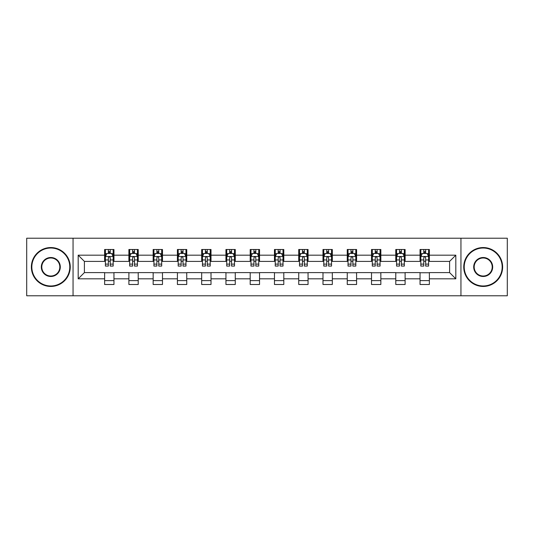 <?xml version="1.0" encoding="UTF-8"?>
<svg xmlns="http://www.w3.org/2000/svg" width="534" height="534" viewBox="0 0 534 534"><rect width="100%" height="100%" fill="white"/><g stroke="black" fill="none" stroke-linecap="round" stroke-linejoin="round"><path stroke-width="0.8" d="M460.949 295.776L507.3 295.776L507.3 238.224L460.949 238.224L460.949 295.776L73.051 295.776L73.051 238.224L26.7 238.224L26.7 295.776L73.051 295.776M460.949 238.224L73.051 238.224M429.376 255.179L429.376 249.505L420.044 249.505L420.044 255.179L405.112 255.179L405.112 249.505L395.781 249.505L395.781 255.179L380.849 255.179L380.849 249.505L371.517 249.505L371.517 255.179L356.585 255.179L356.585 249.505L347.254 249.505L347.254 255.179L332.322 255.179L332.322 249.505L322.99 249.505L322.99 255.179L308.058 255.179L308.058 249.505L298.726 249.505L298.726 255.179L283.801 255.179L283.801 249.505L274.463 249.505L274.463 255.179L259.537 255.179L259.537 249.505L250.199 249.505L250.199 255.179L235.274 255.179L235.274 249.505L225.942 249.505L225.942 255.179L211.01 255.179L211.01 249.505L201.678 249.505L201.678 255.179L186.746 255.179L186.746 249.505L177.415 249.505L177.415 255.179L162.483 255.179L162.483 249.505L153.151 249.505L153.151 255.179L138.219 255.179L138.219 249.505L128.888 249.505L128.888 255.179L113.956 255.179L113.956 249.505L104.624 249.505L104.624 255.179L78.184 255.179L78.184 278.821L84.405 272.6L104.624 272.6L104.624 284.495L113.956 284.495L113.956 272.6L128.888 272.6L128.888 284.495L138.219 284.495L138.219 272.6L153.151 272.6L153.151 284.495L162.483 284.495L162.483 272.6L177.415 272.6L177.415 284.495L186.746 284.495L186.746 272.6L201.678 272.6L201.678 284.495L211.01 284.495L211.01 272.6L225.942 272.6L225.942 284.495L235.274 284.495L235.274 272.6L250.199 272.6L250.199 284.495L259.537 284.495L259.537 272.6L274.463 272.6L274.463 284.495L283.801 284.495L283.801 272.6L298.726 272.6L298.726 284.495L308.058 284.495L308.058 272.6L322.99 272.6L322.99 284.495L332.322 284.495L332.322 272.6L347.254 272.6L347.254 284.495L356.585 284.495L356.585 272.6L371.517 272.6L371.517 284.495L380.849 284.495L380.849 272.6L395.781 272.6L395.781 284.495L405.112 284.495L405.112 272.6L420.044 272.6L420.044 284.495L429.376 284.495L429.376 272.6L449.595 272.6L449.595 261.4L429.376 261.4L429.376 255.179L455.816 255.179L455.816 278.821L429.376 278.821M420.044 278.821L405.112 278.821M395.781 278.821L380.849 278.821M371.517 278.821L356.585 278.821M347.254 278.821L332.322 278.821M322.99 278.821L308.058 278.821M298.726 278.821L283.801 278.821M274.463 278.821L259.537 278.821M250.199 278.821L235.274 278.821M225.942 278.821L211.01 278.821M201.678 278.821L186.746 278.821M177.415 278.821L162.483 278.821M153.151 278.821L138.219 278.821M128.888 278.821L113.956 278.821M104.624 278.821L78.184 278.821M420.044 255.179L420.044 261.4L405.112 261.4L405.112 255.179M395.781 255.179L395.781 261.4L380.849 261.4L380.849 255.179M371.517 255.179L371.517 261.4L356.585 261.4L356.585 255.179M347.254 255.179L347.254 261.4L332.322 261.4L332.322 255.179M322.99 255.179L322.99 261.4L308.058 261.4L308.058 255.179M298.726 255.179L298.726 261.4L283.801 261.4L283.801 255.179M274.463 255.179L274.463 261.4L259.537 261.4L259.537 255.179M250.199 255.179L250.199 261.4L235.274 261.4L235.274 255.179M225.942 255.179L225.942 261.4L211.01 261.4L211.01 255.179M201.678 255.179L201.678 261.4L186.746 261.4L186.746 255.179M177.415 255.179L177.415 261.4L162.483 261.4L162.483 255.179M153.151 255.179L153.151 261.4L138.219 261.4L138.219 255.179M128.888 255.179L128.888 261.4L113.956 261.4L113.956 255.179M104.624 255.179L104.624 261.4L84.405 261.4L78.184 255.179M84.405 261.4L84.405 272.6M455.816 278.821L449.595 272.6M449.595 261.4L455.816 255.179M104.624 253.39L105.398 253.39M108.355 253.39L110.224 253.39M113.175 253.39L113.956 253.39M104.624 261.246L105.398 261.246M108.355 261.246L110.224 261.246M113.175 261.246L113.956 261.246M104.624 272.754L113.956 272.754M104.624 280.61L113.956 280.61M128.888 272.754L138.219 272.754M128.888 280.61L138.219 280.61M128.888 253.39L129.662 253.39M132.619 253.39L134.488 253.39M137.438 253.39L138.219 253.39M128.888 261.246L129.662 261.246M132.619 261.246L134.488 261.246M137.438 261.246L138.219 261.246M153.151 272.754L162.483 272.754M153.151 280.61L162.483 280.61M153.151 253.39L153.925 253.39M156.883 253.39L158.752 253.39M161.702 253.39L162.483 253.39M153.151 261.246L153.925 261.246M156.883 261.246L158.752 261.246M161.702 261.246L162.483 261.246M177.415 272.754L186.746 272.754M177.415 280.61L186.746 280.61M177.415 253.39L178.189 253.39M181.146 253.39L183.008 253.39M185.966 253.39L186.746 253.39M177.415 261.246L178.189 261.246M181.146 261.246L183.008 261.246M185.966 261.246L186.746 261.246M201.678 272.754L211.01 272.754M201.678 280.61L211.01 280.61M201.678 253.39L202.453 253.39M205.41 253.39L207.272 253.39M210.229 253.39L211.01 253.39M201.678 261.246L202.453 261.246M205.41 261.246L207.272 261.246M210.229 261.246L211.01 261.246M225.942 272.754L235.274 272.754M225.942 280.61L235.274 280.61M225.942 253.39L226.716 253.39M229.673 253.39L231.536 253.39M234.493 253.39L235.274 253.39M225.942 261.246L226.716 261.246M229.673 261.246L231.536 261.246M234.493 261.246L235.274 261.246M250.199 272.754L259.537 272.754M250.199 280.61L259.537 280.61M250.199 253.39L250.98 253.39M253.937 253.39L255.799 253.39M258.756 253.39L259.537 253.39M250.199 261.246L250.98 261.246M253.937 261.246L255.799 261.246M258.756 261.246L259.537 261.246M274.463 272.754L283.801 272.754M274.463 280.61L283.801 280.61M274.463 253.39L275.244 253.39M278.201 253.39L280.063 253.39M283.02 253.39L283.801 253.39M274.463 261.246L275.244 261.246M278.201 261.246L280.063 261.246M283.02 261.246L283.801 261.246M298.726 272.754L308.058 272.754M298.726 280.61L308.058 280.61M298.726 253.39L299.507 253.39M302.464 253.39L304.327 253.39M307.284 253.39L308.058 253.39M298.726 261.246L299.507 261.246M302.464 261.246L304.327 261.246M307.284 261.246L308.058 261.246M322.99 272.754L332.322 272.754M322.99 280.61L332.322 280.61M322.99 253.39L323.771 253.39M326.728 253.39L328.59 253.39M331.547 253.39L332.322 253.39M322.99 261.246L323.771 261.246M326.728 261.246L328.59 261.246M331.547 261.246L332.322 261.246M347.254 272.754L356.585 272.754M347.254 280.61L356.585 280.61M347.254 253.39L348.034 253.39M350.992 253.39L352.854 253.39M355.811 253.39L356.585 253.39M347.254 261.246L348.034 261.246M350.992 261.246L352.854 261.246M355.811 261.246L356.585 261.246M371.517 272.754L380.849 272.754M371.517 280.61L380.849 280.61M371.517 253.39L372.298 253.39M375.248 253.39L377.117 253.39M380.075 253.39L380.849 253.39M371.517 261.246L372.298 261.246M375.248 261.246L377.117 261.246M380.075 261.246L380.849 261.246M395.781 272.754L405.112 272.754M395.781 280.61L405.112 280.61M395.781 253.39L396.562 253.39M399.512 253.39L401.381 253.39M404.338 253.39L405.112 253.39M395.781 261.246L396.562 261.246M399.512 261.246L401.381 261.246M404.338 261.246L405.112 261.246M420.044 272.754L429.376 272.754M420.044 280.61L429.376 280.61M420.044 253.39L420.825 253.39M423.776 253.39L425.645 253.39M428.602 253.39L429.376 253.39M420.044 261.246L420.825 261.246M423.776 261.246L425.645 261.246M428.602 261.246L429.376 261.246M110.224 251.527L108.355 251.527M113.175 264.116L110.224 264.116L110.224 266.065L113.175 266.065L113.175 256.58L111.619 253.47L106.954 253.47L105.398 256.58L105.398 266.065L108.355 266.065L108.355 264.116L105.398 264.116M105.398 256.58L105.398 249.505M113.175 256.58L113.175 249.505M108.355 253.47L108.355 249.505M110.224 249.505L110.224 253.47M110.224 264.116L110.224 257.748C109.603 256.547 108.976 256.547 108.355 257.748L108.355 264.116M50.81 248.023A18.977 18.977 0 0 0 31.833 267A18.977 18.977 0 0 0 50.81 285.977A18.977 18.977 0 0 0 69.78 267A18.977 18.977 0 0 0 50.81 248.023M50.81 286.444A19.444 19.444 0 0 1 31.366 267A19.444 19.444 0 0 1 50.81 247.556A19.444 19.444 0 0 1 70.248 267A19.444 19.444 0 0 1 50.81 286.444M50.81 257.515A9.485 9.485 0 0 1 60.295 267A9.485 9.485 0 0 1 50.81 276.485A9.485 9.485 0 0 1 41.318 267A9.485 9.485 0 0 1 50.81 257.515M50.81 276.018A9.018 9.018 0 0 0 59.828 267A9.018 9.018 0 0 0 50.81 257.982A9.018 9.018 0 0 0 41.785 267A9.018 9.018 0 0 0 50.81 276.018M483.19 248.023A18.977 18.977 0 0 0 464.22 267A18.977 18.977 0 0 0 483.19 285.977A18.977 18.977 0 0 0 502.167 267A18.977 18.977 0 0 0 483.19 248.023M483.19 286.444A19.444 19.444 0 0 1 463.752 267A19.444 19.444 0 0 1 483.19 247.556A19.444 19.444 0 0 1 502.634 267A19.444 19.444 0 0 1 483.19 286.444M483.19 257.515A9.485 9.485 0 0 1 492.682 267A9.485 9.485 0 0 1 483.19 276.485A9.485 9.485 0 0 1 473.705 267A9.485 9.485 0 0 1 483.19 257.515M483.19 276.018A9.018 9.018 0 0 0 492.214 267A9.018 9.018 0 0 0 483.19 257.982A9.018 9.018 0 0 0 474.172 267A9.018 9.018 0 0 0 483.19 276.018M134.488 251.527L132.619 251.527M137.438 264.116L134.488 264.116L134.488 266.065L137.438 266.065L137.438 256.58L135.883 253.47L131.217 253.47L129.662 256.58L129.662 266.065L132.619 266.065L132.619 264.116L129.662 264.116M129.662 256.58L129.662 249.505M137.438 256.58L137.438 249.505M132.619 253.47L132.619 249.505M134.488 249.505L134.488 253.47M134.488 264.116L134.488 257.748C133.86 256.547 133.24 256.547 132.619 257.748L132.619 264.116M158.752 251.527L156.883 251.527M161.702 264.116L158.752 264.116L158.752 266.065L161.702 266.065L161.702 256.58L160.147 253.47L155.481 253.47L153.925 256.58L153.925 266.065L156.883 266.065L156.883 264.116L153.925 264.116M153.925 256.58L153.925 249.505M161.702 256.58L161.702 249.505M156.883 253.47L156.883 249.505M158.752 249.505L158.752 253.47M158.752 264.116L158.752 257.748C158.124 256.547 157.503 256.547 156.883 257.748L156.883 264.116M183.008 251.527L181.146 251.527M185.966 264.116L183.008 264.116L183.008 266.065L185.966 266.065L185.966 256.58L184.41 253.47L179.744 253.47L178.189 256.58L178.189 266.065L181.146 266.065L181.146 264.116L178.189 264.116M178.189 256.58L178.189 249.505M185.966 256.58L185.966 249.505M181.146 253.47L181.146 249.505M183.008 249.505L183.008 253.47M183.008 264.116L183.008 257.748C182.388 256.547 181.767 256.547 181.146 257.748L181.146 264.116M207.272 251.527L205.41 251.527M210.229 264.116L207.272 264.116L207.272 266.065L210.229 266.065L210.229 256.58L208.674 253.47L204.008 253.47L202.453 256.58L202.453 266.065L205.41 266.065L205.41 264.116L202.453 264.116M202.453 256.58L202.453 249.505M210.229 256.58L210.229 249.505M205.41 253.47L205.41 249.505M207.272 249.505L207.272 253.47M207.272 264.116L207.272 257.748C206.651 256.547 206.031 256.547 205.41 257.748L205.41 264.116M231.536 251.527L229.673 251.527M234.493 264.116L231.536 264.116L231.536 266.065L234.493 266.065L234.493 256.58L232.937 253.47L228.272 253.47L226.716 256.58L226.716 266.065L229.673 266.065L229.673 264.116L226.716 264.116M226.716 256.58L226.716 249.505M234.493 256.58L234.493 249.505M229.673 253.47L229.673 249.505M231.536 249.505L231.536 253.47M231.536 264.116L231.536 257.748C230.915 256.547 230.294 256.547 229.673 257.748L229.673 264.116M255.799 251.527L253.937 251.527M258.756 264.116L255.799 264.116L255.799 266.065L258.756 266.065L258.756 256.58L257.201 253.47L252.535 253.47L250.98 256.58L250.98 266.065L253.937 266.065L253.937 264.116L250.98 264.116M250.98 256.58L250.98 249.505M258.756 256.58L258.756 249.505M253.937 253.47L253.937 249.505M255.799 249.505L255.799 253.47M255.799 264.116L255.799 257.748C255.179 256.547 254.558 256.547 253.937 257.748L253.937 264.116M280.063 251.527L278.201 251.527M283.02 264.116L280.063 264.116L280.063 266.065L283.02 266.065L283.02 256.58L281.465 253.47L276.799 253.47L275.244 256.58L275.244 266.065L278.201 266.065L278.201 264.116L275.244 264.116M275.244 256.58L275.244 249.505M283.02 256.58L283.02 249.505M278.201 253.47L278.201 249.505M280.063 249.505L280.063 253.47M280.063 264.116L280.063 257.748C279.442 256.547 278.821 256.547 278.201 257.748L278.201 264.116M304.327 251.527L302.464 251.527M307.284 264.116L304.327 264.116L304.327 266.065L307.284 266.065L307.284 256.58L305.728 253.47L301.063 253.47L299.507 256.58L299.507 266.065L302.464 266.065L302.464 264.116L299.507 264.116M299.507 256.58L299.507 249.505M307.284 256.58L307.284 249.505M302.464 253.47L302.464 249.505M304.327 249.505L304.327 253.47M304.327 264.116L304.327 257.748C303.706 256.547 303.085 256.547 302.464 257.748L302.464 264.116M328.59 251.527L326.728 251.527M331.547 264.116L328.59 264.116L328.59 266.065L331.547 266.065L331.547 256.58L329.992 253.47L325.326 253.47L323.771 256.58L323.771 266.065L326.728 266.065L326.728 264.116L323.771 264.116M323.771 256.58L323.771 249.505M331.547 256.58L331.547 249.505M326.728 253.47L326.728 249.505M328.59 249.505L328.59 253.47M328.59 264.116L328.59 257.748C327.969 256.547 327.349 256.547 326.728 257.748L326.728 264.116M352.854 251.527L350.992 251.527M355.811 264.116L352.854 264.116L352.854 266.065L355.811 266.065L355.811 256.58L354.256 253.47L349.59 253.47L348.034 256.58L348.034 266.065L350.992 266.065L350.992 264.116L348.034 264.116M348.034 256.58L348.034 249.505M355.811 256.58L355.811 249.505M350.992 253.47L350.992 249.505M352.854 249.505L352.854 253.47M352.854 264.116L352.854 257.748C352.233 256.547 351.612 256.547 350.992 257.748L350.992 264.116M377.117 251.527L375.248 251.527M380.075 264.116L377.117 264.116L377.117 266.065L380.075 266.065L380.075 256.58L378.519 253.47L373.853 253.47L372.298 256.58L372.298 266.065L375.248 266.065L375.248 264.116L372.298 264.116M372.298 256.58L372.298 249.505M380.075 256.58L380.075 249.505M375.248 253.47L375.248 249.505M377.117 249.505L377.117 253.47M377.117 264.116L377.117 257.748C376.497 256.547 375.876 256.547 375.248 257.748L375.248 264.116M401.381 251.527L399.512 251.527M404.338 264.116L401.381 264.116L401.381 266.065L404.338 266.065L404.338 256.58L402.783 253.47L398.117 253.47L396.562 256.58L396.562 266.065L399.512 266.065L399.512 264.116L396.562 264.116M396.562 256.58L396.562 249.505M404.338 256.58L404.338 249.505M399.512 253.47L399.512 249.505M401.381 249.505L401.381 253.47M401.381 264.116L401.381 257.748C400.76 256.547 400.14 256.547 399.512 257.748L399.512 264.116M425.645 251.527L423.776 251.527M428.602 264.116L425.645 264.116L425.645 266.065L428.602 266.065L428.602 256.58L427.046 253.47L422.381 253.47L420.825 256.58L420.825 266.065L423.776 266.065L423.776 264.116L420.825 264.116M420.825 256.58L420.825 249.505M428.602 256.58L428.602 249.505M423.776 253.47L423.776 249.505M425.645 249.505L425.645 253.47M425.645 264.116L425.645 257.748C425.024 256.547 424.403 256.547 423.776 257.748L423.776 264.116M113.141 256.5L105.438 256.5M105.398 253.657L106.86 253.657M111.713 253.657L113.175 253.657M108.355 259.945L105.398 259.945M113.175 259.945L110.224 259.945M110.224 252.515L108.355 252.515M137.398 256.5L129.702 256.5M129.662 253.657L131.124 253.657M135.976 253.657L137.438 253.657M132.619 259.945L129.662 259.945M137.438 259.945L134.488 259.945M134.488 252.515L132.619 252.515M161.662 256.5L153.966 256.5M153.925 253.657L155.387 253.657M160.24 253.657L161.702 253.657M156.883 259.945L153.925 259.945M161.702 259.945L158.752 259.945M158.752 252.515L156.883 252.515M185.925 256.5L178.229 256.5M178.189 253.657L179.651 253.657M184.504 253.657L185.966 253.657M181.146 259.945L178.189 259.945M185.966 259.945L183.008 259.945M183.008 252.515L181.146 252.515M210.189 256.5L202.493 256.5M202.453 253.657L203.915 253.657M208.767 253.657L210.229 253.657M205.41 259.945L202.453 259.945M210.229 259.945L207.272 259.945M207.272 252.515L205.41 252.515M234.453 256.5L226.756 256.5M226.716 253.657L228.178 253.657M233.031 253.657L234.493 253.657M229.673 259.945L226.716 259.945M234.493 259.945L231.536 259.945M231.536 252.515L229.673 252.515M258.716 256.5L251.02 256.5M250.98 253.657L252.442 253.657M257.295 253.657L258.756 253.657M253.937 259.945L250.98 259.945M258.756 259.945L255.799 259.945M255.799 252.515L253.937 252.515M282.98 256.5L275.284 256.5M275.244 253.657L276.705 253.657M281.558 253.657L283.02 253.657M278.201 259.945L275.244 259.945M283.02 259.945L280.063 259.945M280.063 252.515L278.201 252.515M307.244 256.5L299.547 256.5M299.507 253.657L300.969 253.657M305.822 253.657L307.284 253.657M302.464 259.945L299.507 259.945M307.284 259.945L304.327 259.945M304.327 252.515L302.464 252.515M331.507 256.5L323.811 256.5M323.771 253.657L325.233 253.657M330.085 253.657L331.547 253.657M326.728 259.945L323.771 259.945M331.547 259.945L328.59 259.945M328.59 252.515L326.728 252.515M355.771 256.5L348.075 256.5M348.034 253.657L349.496 253.657M354.349 253.657L355.811 253.657M350.992 259.945L348.034 259.945M355.811 259.945L352.854 259.945M352.854 252.515L350.992 252.515M380.034 256.5L372.338 256.5M372.298 253.657L373.76 253.657M378.613 253.657L380.075 253.657M375.248 259.945L372.298 259.945M380.075 259.945L377.117 259.945M377.117 252.515L375.248 252.515M404.298 256.5L396.602 256.5M396.562 253.657L398.024 253.657M402.876 253.657L404.338 253.657M399.512 259.945L396.562 259.945M404.338 259.945L401.381 259.945M401.381 252.515L399.512 252.515M428.562 256.5L420.859 256.5M420.825 253.657L422.287 253.657M427.14 253.657L428.602 253.657M423.776 259.945L420.825 259.945M428.602 259.945L425.645 259.945M425.645 252.515L423.776 252.515"/></g></svg>
